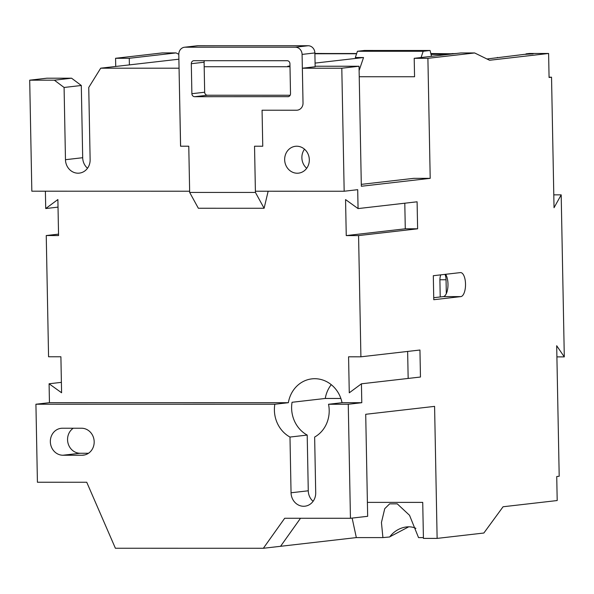 <?xml version="1.0" encoding="UTF-8"?>
<svg xmlns="http://www.w3.org/2000/svg" width="594" height="594" viewBox="0 0 594 594"><rect width="100%" height="100%" fill="white"/><g stroke="black" fill="none" stroke-linecap="round" stroke-linejoin="round"><path stroke-width="0.89" d="M313.09 501.321A13.514 12.318 83.4 0 1 308.271 490.793L307.202 435.075L289.983 437.058A30.034 27.369 83.4 0 1 274.398 410.261A30.034 27.369 83.4 0 1 274.836 404.254L288.365 402.702A30.034 27.369 83.4 0 1 311.895 378.868A30.034 27.369 83.4 0 1 342.055 402.71L328.527 404.262L348.262 404.269L361.791 402.71L361.427 383.806L420.463 377.027L419.943 350.022L360.907 356.808L358.576 235.588L417.619 228.801L417.099 201.797L358.063 208.583L357.699 189.679L344.171 191.238L341.802 68.221L359.028 66.238L361.33 186.256L430.204 178.341L427.903 58.323L474.643 52.955L489.575 60.261L548.611 53.475L549.071 77.48L551.536 77.198L554.039 207.714L561.189 194.862L564.3 356.89L556.689 345.738L559.199 476.254L556.734 476.536L557.194 500.542L503.081 506.756L483.858 533.026L437.125 538.394L434.585 406.378L365.711 414.293L367.664 516.305L350.445 518.28L348.262 404.269M307.202 435.075A30.034 27.369 83.4 0 1 291.617 408.278A30.034 27.369 83.4 0 1 292.055 402.279L325.267 398.463L340.882 398.463M289.983 437.058L291.053 492.775A13.514 12.318 -96.6 0 0 304.922 506.199A13.514 12.318 -96.6 0 0 315.711 492.775L314.642 437.058A30.034 27.369 -96.6 0 0 329.195 410.268A30.034 27.369 -96.6 0 0 328.527 404.262M331.259 384.667A30.034 27.369 -96.6 0 0 325.267 398.463M94.179 441.736A13.514 12.318 -96.6 0 0 81.586 428.237L62.415 428.229A13.514 12.318 -96.6 0 0 61.13 428.304A13.514 12.318 -96.6 0 0 50.371 442.441A13.514 12.318 -96.6 0 0 62.927 455.234L82.106 455.242A13.514 12.318 -96.6 0 0 83.39 455.167A13.514 12.318 -96.6 0 0 94.179 441.736M306.69 168.273A13.514 12.318 83.4 0 1 301.878 157.744A13.514 12.318 83.4 0 1 304.499 149.198M309.318 159.727A13.514 12.318 83.4 0 1 298.53 173.151A13.514 12.318 83.4 0 1 284.66 159.727A13.514 12.318 83.4 0 1 295.441 146.295A13.514 12.318 83.4 0 1 309.318 159.727M314.894 53.527L356.667 53.527M430.828 53.542L453.63 53.794M549.071 77.198L551.536 77.198M433.731 297.705L440.221 296.963L439.902 280.457A7.507 3.081 -90 0 1 440.778 274.859M433.769 299.718L433.308 275.713L460.372 272.601A12.014 4.923 90 0 1 460.602 272.594A12.014 4.923 90 0 1 465.525 284.326A12.014 4.923 90 0 1 460.833 296.606L433.769 299.718M289.998 66.736L204.18 66.728L204.098 62.229L191.305 63.699L191.884 93.704L204.67 92.233L204.18 66.728M204.67 92.233A3.007 2.74 -96.6 0 0 207.469 95.233L194.676 96.703L288.402 96.651M290.162 95.24L207.469 95.233M180.606 146.206L179.054 68.199L100.705 68.184L88.744 87.467L90.132 159.697A13.514 12.318 83.4 0 1 79.344 173.121A13.514 12.318 83.4 0 1 65.474 159.697L64.085 87.467L54.358 80.183L29.7 80.175L31.831 191.194L189.642 191.216L188.773 146.213L189.664 192.419L198.351 208.256L264.107 208.264L268.146 191.223M180.554 146.213L188.773 146.213L180.561 146.206L178.794 54.396A7.21 6.571 -96.6 0 1 184.548 47.23A7.21 6.571 -96.6 0 1 185.231 47.193L295.374 47.208L308.167 45.738L198.025 45.723L185.231 47.193M415.904 528.37A19.528 15.065 147 0 0 389.694 536.976L382.915 537.592L381.437 522.512L384.734 508.694L389.634 503.861L397.252 503.846L409.526 515.288L418.532 537.6L423.411 537.6M61.39 382.358L49.087 383.769L49.45 402.673L35.922 404.224L37.422 482.239L86.739 482.246L115.399 548.255L263.35 548.277L356.333 537.592L382.915 537.592M342.055 402.71L361.791 402.71M308.167 45.738A7.21 6.571 83.4 0 1 314.879 52.94L315.147 66.743L302.361 68.213L341.802 68.221M289.983 65.979L287.793 66.231L289.983 66.231M315.132 66.231L359.028 66.238M359.229 76.737L414.56 76.745L414.204 58.323L421.072 57.536L423.188 51.277L357.44 51.27L355.316 57.521L363.535 57.529L315.072 63.098M314.894 53.764L356.586 53.764L314.894 53.764M100.705 68.184L178.891 59.2M329.009 53.527L314.887 53.445M453.356 53.675L456.496 53.46M486.969 58.984L524.302 54.373L533.115 53.868L525.987 53.868L529.432 53.475L548.611 53.475M357.44 51.27L364.322 50.475L430.078 50.483L431.504 56.333L460.944 52.948L474.643 52.955M389.827 536.783L408.746 526.811M497.43 57.403L497.438 57.781M525.987 53.868L526.002 54.373M178.794 54.277L176.002 52.911L129.269 58.286L115.57 58.286L162.303 52.911L176.002 52.911M129.395 64.887L129.269 58.286M58.026 207.128L45.723 208.546L45.389 191.194M29.7 80.175L46.919 78.2L71.577 78.2L81.304 85.484L82.692 157.714A13.514 12.318 83.4 0 0 87.511 168.251M115.726 66.461L115.57 58.286M49.087 383.769L61.59 392.768L60.9 356.764L48.567 356.764L46.243 235.543L58.568 235.551L57.878 199.539L45.723 208.546M58.546 234.133L46.243 235.543M35.922 404.224L274.836 404.254M263.35 548.277L284.689 518.272L350.445 518.28M280.568 546.294L300.505 518.28M367.396 502.383L422.728 502.39L423.425 538.394L437.125 538.394M356.333 537.592L352.138 518.087M556.905 356.89L564.3 356.89M553.794 194.862L561.189 194.862M427.903 58.323L414.204 58.323M430.204 178.341L413.766 178.341L361.293 184.37M359.11 70.582L363.535 57.529M254.596 146.221L262.756 146.228L262.065 110.217L296.592 110.224A7.21 6.571 -96.6 0 0 297.275 110.187A7.21 6.571 -96.6 0 0 303.029 103.022L302.361 68.213M189.664 192.419L255.42 192.426L254.536 146.221L255.405 191.223L344.171 191.238M360.907 356.808L348.574 356.801L349.272 392.812L361.427 383.806M358.063 208.583L345.56 199.584L346.25 235.588L358.576 235.588M49.45 402.673L288.365 402.702M444.72 54.819A9.014 3.69 -90 0 1 445.686 54.388L453.066 53.542M88.499 453.259L80.145 453.259A13.514 12.318 83.4 0 1 68.095 443.414A13.514 12.318 83.4 0 1 73.24 428.237M421.072 57.536L431.504 56.333M423.188 51.277L430.078 50.483M54.358 80.183L71.577 78.2M64.085 87.467L81.304 85.484M262.117 110.217L296.584 110.217A7.21 6.571 -96.6 0 0 297.267 110.18A7.21 6.571 -96.6 0 0 303.022 103.014L302.086 54.41A7.21 6.571 -96.6 0 0 295.374 47.208M204.447 60.699A3.007 2.74 -96.6 0 0 204.098 62.229M184.548 47.23L197.342 45.76A7.21 6.571 83.4 0 1 198.025 45.723M255.42 192.426L264.107 208.264M194.676 96.703A3.007 2.74 83.4 0 1 191.884 93.704M191.305 63.699A3.007 2.74 83.4 0 1 193.986 60.699L287.14 60.707A3.007 2.74 83.4 0 1 289.939 63.707L290.511 93.711A3.007 2.74 83.4 0 1 287.83 96.718M254.536 146.221L262.756 146.221L262.065 110.217M404.796 203.215L405.286 228.801L417.619 228.801M405.286 228.801L346.25 235.588M407.64 351.433L408.16 378.437M440.221 296.963L443.295 296.606A12.014 4.923 90 0 0 446.317 293.622A12.014 4.923 90 0 0 445.604 274.302M446.317 293.622L446.057 279.752A7.507 3.081 -90 0 0 444.973 274.376M431.029 54.388L445.686 54.388M65.474 159.697L82.692 157.714M80.145 453.259L62.927 455.234M84.66 454.945L82.106 455.242M308.271 490.793L291.053 492.775M314.879 52.94L302.086 54.41M443.295 296.606L460.833 296.606M439.902 279.752L446.057 279.752"/></g></svg>
